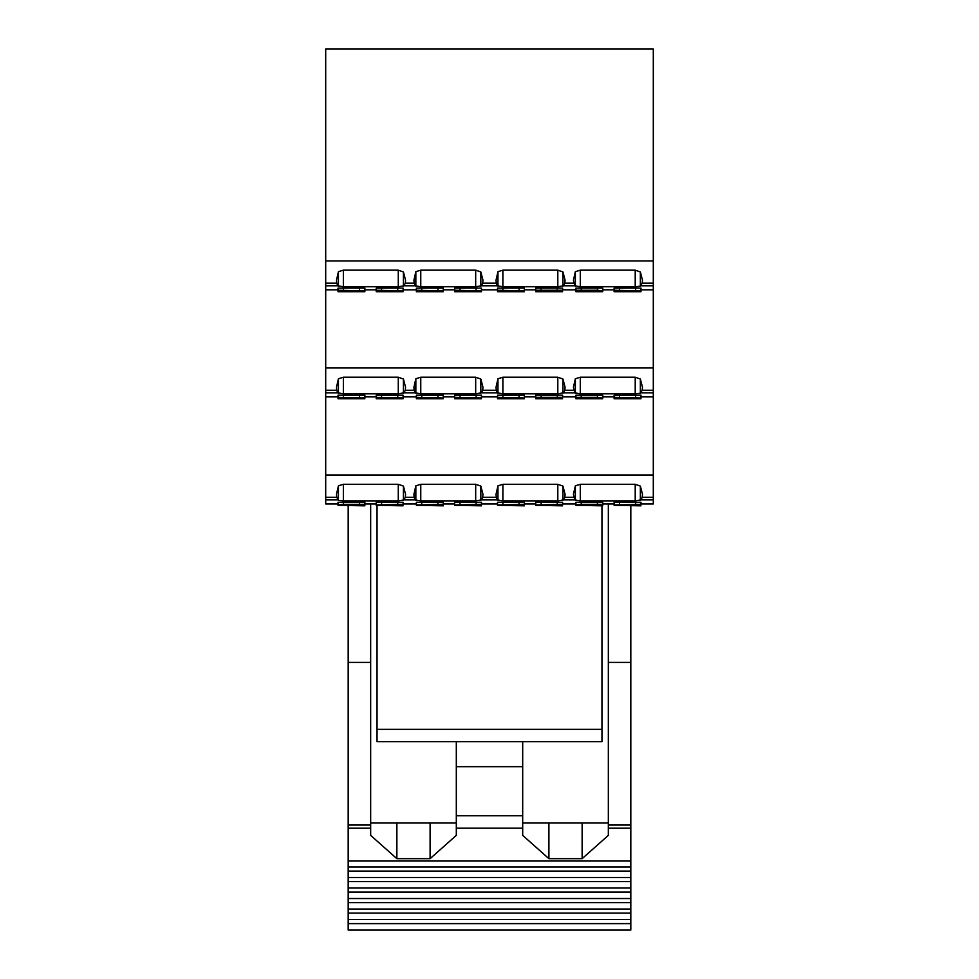 <?xml version="1.0" encoding="UTF-8"?>
<svg xmlns="http://www.w3.org/2000/svg" width="979" height="979" viewBox="0 0 979 979"><rect width="100%" height="100%" fill="white"/><g stroke="black" fill="none" stroke-linecap="round" stroke-linejoin="round"><path stroke-width="1.47" d="M338.012 503.952L325.701 503.952L325.701 497.295L336.752 497.295L338.428 500.391L343.36 500.869L398.282 500.869L404.009 499.902L415.218 499.902L420.762 500.869L475.684 500.869L481.411 499.902L497.332 499.902L502.888 500.869L557.81 500.869L563.537 499.902L574.746 499.902L580.29 500.869L635.212 500.869L640.939 499.902L653.299 499.902L653.299 503.952L640.988 503.952M338.012 396.899L325.701 396.899L325.701 497.295M325.701 396.899L325.701 390.242L336.752 390.242L337.816 392.836L325.701 392.836M338.012 289.833L325.701 289.833L325.701 390.242M325.701 289.833L325.701 283.176L336.752 283.176L337.816 285.782L325.701 285.782M653.299 499.902L653.299 48.95L325.701 48.95L325.701 283.176M535.746 503.732L535.746 502.227L562.619 502.239L562.619 503.732M416.381 503.732L416.381 502.227L443.254 502.239L443.254 503.732M376.23 503.732L376.23 502.227L403.103 502.239L403.103 503.732M343.36 502.239L343.36 504.369L364.886 504.369L364.886 502.227L338.012 502.239L338.012 503.732M343.36 504.369L338.012 504.968L364.886 504.968L364.886 502.239L364.886 503.732M581.245 502.239L581.245 504.369L602.77 504.369L602.77 502.227L575.897 502.239L575.897 503.732M581.245 504.369L575.897 504.968L602.77 504.968L602.77 502.239L602.77 503.732M614.114 503.732L614.114 502.227L640.988 502.239L640.988 503.732M454.599 503.732L454.599 502.227L481.472 502.239L481.472 503.732M497.528 503.732L497.528 502.227L524.401 502.239L524.401 503.732M574.746 499.902L573.437 494.273L575.358 485.804L575.358 500.391M653.299 497.295L642.2 497.295L642.493 494.273L640.352 486.086L635.212 484.287L580.29 484.287L575.358 485.804M325.701 475.048L653.299 475.048M336.752 497.295L336.507 494.273L338.428 485.804L338.428 500.391M573.682 497.295L564.797 497.295L565.079 494.273L562.949 486.086L557.81 484.287L502.888 484.287L497.956 485.804L496.035 494.273L496.28 497.295L482.684 497.295L482.965 494.273L480.836 486.086L475.684 484.287L420.762 484.287L415.842 485.804L413.921 494.273L414.166 497.295L405.282 497.295L405.563 494.273L403.421 486.086L398.282 484.287L343.36 484.287L338.428 485.804M653.299 390.242L642.2 390.242L642.493 387.207L640.352 379.02L635.212 377.221L580.29 377.221L580.29 393.803L574.746 392.836L563.537 392.836L557.81 393.803L502.888 393.803L497.332 392.836L481.411 392.836L475.684 393.803L420.762 393.803L415.218 392.836L404.009 392.836L398.282 393.803L343.36 393.803L337.816 392.836M580.29 393.803L635.212 393.803L640.352 393.24L642.2 390.242M614.114 396.679L614.114 395.247L614.114 397.915L640.988 397.915L614.114 397.315M640.988 396.679L640.988 395.173L614.114 395.173L614.114 398.771L640.988 398.771L614.114 398.306M602.77 396.679L602.77 395.173L597.41 395.173L597.41 397.315L602.77 397.915L575.897 397.315L597.41 397.315M575.897 396.679L575.897 397.315M597.41 395.173L575.897 395.173L575.897 398.771L602.77 398.771L575.897 398.306M338.012 396.679L338.012 395.247L338.012 397.915L364.886 397.915L338.012 397.315M364.886 396.679L364.886 395.173L338.012 395.173L338.012 398.771L364.886 398.771L338.012 398.306M376.23 396.679L376.23 395.247L376.23 397.915L403.103 397.915L376.23 397.315M403.103 396.679L403.103 395.173L376.23 395.173L376.23 398.771L403.103 398.771L376.23 398.306M416.381 396.679L416.381 395.247L416.381 397.915L443.254 397.915L416.381 397.315M443.254 396.679L443.254 395.173L416.381 395.173L416.381 398.771L443.254 398.771L416.381 398.306M454.599 396.679L454.599 395.247L454.599 397.915L481.472 397.915L454.599 397.315M481.472 396.679L481.472 395.173L454.599 395.173L454.599 398.771L481.472 398.771L454.599 398.306M524.401 396.679L524.401 395.173L497.528 395.173L497.528 397.915L524.401 397.915L497.528 397.315M497.528 396.679L497.528 398.771L524.401 398.771L497.528 398.306M535.746 396.679L535.746 395.247L535.746 397.915L562.619 397.315L535.758 397.315M562.619 396.679L562.619 395.173L535.746 395.173L535.746 398.771L562.619 398.771L535.746 398.306M574.746 392.836L573.437 387.207L575.358 378.751L575.358 393.338M580.29 377.221L575.358 378.751M325.701 367.982L653.299 367.982M336.752 390.242L336.507 387.207L338.428 378.751L338.428 393.338M573.682 390.242L564.797 390.242L565.079 387.207L562.949 379.02L557.81 377.221L502.888 377.221L497.956 378.751L496.035 387.207L496.28 390.242L482.684 390.242L482.965 387.207L480.836 379.02L475.684 377.221L420.762 377.221L415.842 378.751L413.921 387.207L414.166 390.242L405.282 390.242L405.563 387.207L403.421 379.02L398.282 377.221L343.36 377.221L338.428 378.751M653.299 283.176L642.2 283.176L642.493 280.153L640.352 271.966L635.212 270.167L580.29 270.167L580.29 286.749L574.746 285.782L563.537 285.782L557.81 286.749L502.888 286.749L497.332 285.782L481.411 285.782L475.684 286.749L420.762 286.749L415.218 285.782L404.009 285.782L398.282 286.749L343.36 286.749L337.816 285.782M580.29 286.749L635.212 286.749L640.352 286.186L642.2 283.176M614.114 289.613L614.114 288.169L614.114 290.849L640.988 290.849L614.114 290.249M619.474 290.249L619.474 288.144L614.114 288.12L614.114 291.705L640.988 291.705L614.114 291.252M619.474 288.12L635.64 288.12L635.64 290.249M640.988 289.613L640.988 288.12L635.64 288.12M602.77 289.613L602.77 288.12L597.41 288.12L597.41 290.249L602.77 290.849L575.897 290.249L597.41 290.249M575.897 289.613L575.897 290.249M581.245 290.249L581.245 288.144L575.897 288.12L575.897 291.705L602.77 291.705L575.897 291.252M581.245 288.12L597.41 288.12M338.012 289.613L338.012 288.169L338.012 290.849L364.886 290.849L338.012 290.249M343.36 290.249L343.36 288.144L338.012 288.12L338.012 291.705L364.886 291.705L338.012 291.252M343.36 288.12L359.526 288.12L359.526 290.249M364.886 289.613L364.886 288.12L359.526 288.12M376.23 289.613L376.23 288.169L376.23 290.849L403.103 290.849L376.23 290.249M381.59 290.249L381.59 288.144L376.23 288.12L376.23 291.705L403.103 291.705L376.23 291.252M381.59 288.12L397.755 288.12L397.755 290.249M403.103 289.613L403.103 288.12L397.755 288.12M416.381 289.613L416.381 288.169L416.381 290.849L443.254 290.849L416.381 290.249M421.729 290.249L421.729 288.144L416.381 288.12L416.381 291.705L443.254 291.705L416.381 291.252M421.729 288.12L437.894 288.12L437.894 290.249M443.254 289.613L443.254 288.12L437.894 288.12M454.599 289.613L454.599 288.169L454.599 290.849L481.472 290.849L454.599 290.249M459.946 290.249L459.946 288.144L454.599 288.12L454.599 291.705L481.472 291.705L454.599 291.252M459.946 288.12L476.112 288.12L476.112 290.249M481.472 289.613L481.472 288.12L476.112 288.12M502.888 290.249L502.888 288.144L497.528 288.12L497.528 290.849L524.401 290.849L497.528 290.249M502.888 288.12L519.054 288.12L519.054 290.249M524.401 289.613L524.401 288.12L519.054 288.12M497.528 289.613L497.528 291.705L524.401 291.705L497.528 291.252M535.746 289.613L535.746 288.169L535.746 290.849L562.619 290.249L535.758 290.249M541.106 290.249L541.106 288.144L535.746 288.12L535.746 291.705L562.619 291.705L535.746 291.252M541.106 288.12L557.271 288.12L557.271 290.249M562.619 289.613L562.619 288.12L557.271 288.12M574.746 285.782L573.437 280.153L575.358 271.685L575.358 286.272M580.29 270.167L575.358 271.685M325.701 260.928L653.299 260.928M336.752 283.176L336.507 280.153L338.428 271.685L338.428 286.272M573.682 283.176L564.797 283.176L565.079 280.153L562.949 271.966L557.81 270.167L502.888 270.167L497.956 271.685L496.035 280.153L496.28 283.176L482.684 283.176L482.965 280.153L480.836 271.966L475.684 270.167L420.762 270.167L415.842 271.685L413.921 280.153L414.166 283.176L405.282 283.176L405.563 280.153L403.421 271.966L398.282 270.167L343.36 270.167L338.428 271.685M642.2 497.295L640.939 499.902M640.352 486.086L640.352 500.306M564.797 497.295L563.537 499.902M562.949 486.086L562.949 500.306M497.956 485.804L497.956 500.391M496.28 497.295L497.332 499.902M482.684 497.295L481.411 499.902M480.836 486.086L480.836 500.306M415.842 485.804L415.842 500.391M414.166 497.295L415.218 499.902M405.282 497.295L404.009 499.902M403.421 486.086L403.421 500.306M564.797 390.242L563.537 392.836M562.949 379.02L562.949 393.24M497.956 378.751L497.956 393.338M496.28 390.242L497.332 392.836M482.684 390.242L481.411 392.836M480.836 379.02L480.836 393.24M415.842 378.751L415.842 393.338M414.166 390.242L415.218 392.836M405.282 390.242L404.009 392.836M403.421 379.02L403.421 393.24M640.352 379.02L640.352 393.24M564.797 283.176L563.537 285.782M562.949 271.966L562.949 286.186M497.956 271.685L497.956 286.272M496.28 283.176L497.332 285.782M482.684 283.176L481.411 285.782M480.836 271.966L480.836 286.186M415.842 271.685L415.842 286.272M414.166 283.176L415.218 285.782M405.282 283.176L404.009 285.782M403.421 271.966L403.421 286.186M640.352 271.966L640.352 286.186M359.526 502.239L359.526 504.369M338.012 505.36L364.886 505.825L338.012 505.36L338.012 502.325L338.012 504.369M376.23 504.968L403.103 504.369L376.23 504.968M397.755 502.239L397.755 504.369M403.103 502.325L403.103 504.369L403.103 502.325M376.23 505.36L403.103 505.825L376.23 505.36L376.23 502.325L376.23 504.369M381.59 502.239L381.59 504.369M416.381 504.968L443.254 504.369L416.381 504.968M437.894 502.239L437.894 504.369M443.242 502.325L443.242 504.369L443.242 502.325M416.381 505.36L443.254 505.825L416.381 505.36L416.381 502.325L416.381 504.369M421.729 502.239L421.729 504.369M454.599 504.968L481.472 504.369L454.599 504.968M476.112 502.239L476.112 504.369M481.472 502.325L481.472 504.369L481.472 502.325M454.599 505.36L481.472 505.825L454.599 505.36L454.599 502.325L454.599 504.369M459.946 502.239L459.946 504.369M497.528 504.968L524.401 504.369L497.528 504.968M519.054 502.239L519.054 504.369M524.401 502.325L524.401 504.369L524.401 502.325M497.528 505.36L524.401 505.825L497.528 505.36L497.528 502.325L497.528 504.369M502.888 502.239L502.888 504.369M535.746 504.968L562.619 504.369L535.746 504.968M557.271 502.239L557.271 504.369M562.619 502.325L562.619 504.369L562.619 502.325M535.746 505.36L562.619 505.825L535.746 505.36L535.746 502.325L535.758 504.369M541.106 502.239L541.106 504.369M597.41 502.239L597.41 504.369M575.897 505.36L602.77 505.825L575.897 505.36L575.897 502.325L575.897 504.369M614.114 504.968L640.988 504.369L614.114 504.968M635.64 502.239L635.64 504.369M640.988 502.325L640.988 504.369L640.988 502.325M614.114 505.36L640.988 505.825L614.114 505.36L614.114 502.325L614.114 504.369M619.474 502.239L619.474 504.369M359.526 395.173L359.526 397.315M364.886 395.271L364.886 397.315L364.886 395.271M343.36 395.173L343.36 397.315M397.755 395.173L397.755 397.315M403.103 395.271L403.103 397.315L403.103 395.271M381.59 395.173L381.59 397.315M437.894 395.173L437.894 397.315M443.242 395.271L443.242 397.315L443.242 395.271M421.729 395.173L421.729 397.315M476.112 395.173L476.112 397.315M481.472 395.271L481.472 397.315L481.472 395.271M459.946 395.173L459.946 397.315M519.054 395.173L519.054 397.315M524.401 395.271L524.401 397.315L524.401 395.271M502.888 395.173L502.888 397.315M557.271 395.173L557.271 397.315M562.619 395.271L562.619 397.315L562.619 395.271M541.106 395.173L541.106 397.315M602.77 395.271L602.77 397.315L602.77 395.271M581.245 395.173L581.245 397.315M635.64 395.173L635.64 397.315M640.988 395.271L640.988 397.315L640.988 395.271M619.474 395.173L619.474 397.315M364.886 288.205L364.886 290.249L364.886 288.205M403.103 288.205L403.103 290.249L403.103 288.205M443.242 288.205L443.242 290.249L443.242 288.205M481.472 288.205L481.472 290.249L481.472 288.205M524.401 288.205L524.401 290.249L524.401 288.205M562.619 288.205L562.619 290.249L562.619 288.205M602.77 288.205L602.77 290.249L602.77 288.205M640.988 288.205L640.988 290.249L640.988 288.205M601.963 505.825L601.963 741.629L377.037 741.629L377.037 505.825M601.963 729.343L377.037 729.343M370.662 662.404L370.662 825.04L348.181 825.04L348.181 662.404L370.662 662.404L370.662 503.952M370.662 825.04L370.662 835.368L396.874 858.669L396.874 822.996L370.662 822.996M348.181 919.538L630.819 919.538L630.819 930.05L348.181 930.05L348.181 825.04M348.181 662.404L348.181 505.825M548.901 822.996L522.688 822.996L522.688 828.197L456.312 828.197L522.688 828.197L522.688 835.368L548.901 858.669L548.901 822.996L608.338 822.996M348.181 866.99L630.819 866.99L630.819 828.197L608.338 828.197L608.338 835.368L582.126 858.669L548.901 858.669M630.819 861.03L348.181 861.03M396.874 822.996L456.312 822.996L456.312 835.368L430.099 858.669L396.874 858.669M630.819 919.538L630.819 913.113L348.181 913.113M630.819 913.113L630.819 909.026L348.181 909.026M630.819 909.026L630.819 902.614L348.181 902.614M630.819 902.614L630.819 898.526L348.181 898.526M630.819 898.526L630.819 892.102L348.181 892.102M630.819 892.102L630.819 888.014L348.181 888.014M630.819 888.014L630.819 881.589L348.181 881.589M630.819 881.589L630.819 877.502L348.181 877.502M630.819 877.502L630.819 871.077L348.181 871.077M630.819 866.99L630.819 871.077M522.688 822.996L522.688 741.629M582.126 858.669L582.126 822.996M608.338 662.404L630.819 662.404L630.819 828.197L608.338 828.197L608.338 503.952M430.099 858.669L430.099 822.996M456.312 741.629L456.312 822.996M630.819 662.404L630.819 505.825M325.701 499.902L337.816 499.902M653.299 392.836L640.939 392.836M653.299 285.782L640.939 285.782M635.212 484.287L635.212 500.869M580.29 484.287L580.29 500.869M557.81 484.287L557.81 500.869M502.888 484.287L502.888 500.869M475.684 484.287L475.684 500.869M420.762 484.287L420.762 500.869M398.282 484.287L398.282 500.869M343.36 484.287L343.36 500.869M557.81 377.221L557.81 393.803M502.888 377.221L502.888 393.803M475.684 377.221L475.684 393.803M420.762 377.221L420.762 393.803M398.282 377.221L398.282 393.803M343.36 377.221L343.36 393.803M635.212 377.221L635.212 393.803M557.81 270.167L557.81 286.749M502.888 270.167L502.888 286.749M475.684 270.167L475.684 286.749M420.762 270.167L420.762 286.749M398.282 270.167L398.282 286.749M343.36 270.167L343.36 286.749M635.212 270.167L635.212 286.749M370.662 828.197L348.181 828.197L370.662 828.197M522.688 828.197L456.312 828.197M630.819 923.625L348.181 923.625M630.819 825.04L608.338 825.04M522.688 815.752L456.312 815.752M522.688 766.667L456.312 766.667M364.886 503.952L376.23 503.952M403.103 503.952L416.381 503.952M443.254 503.952L454.599 503.952M481.472 503.952L497.528 503.952M524.401 503.952L535.746 503.952M562.619 503.952L575.897 503.952M602.77 503.952L614.114 503.952M653.299 396.899L640.988 396.899M614.114 396.899L602.77 396.899M575.897 396.899L562.619 396.899M535.746 396.899L524.401 396.899M497.528 396.899L481.472 396.899M454.599 396.899L443.254 396.899M416.381 396.899L403.103 396.899M376.23 396.899L364.886 396.899M653.299 289.833L640.988 289.833M614.114 289.833L602.77 289.833M575.897 289.833L562.619 289.833M535.746 289.833L524.401 289.833M497.528 289.833L481.472 289.833M454.599 289.833L443.254 289.833M416.381 289.833L403.103 289.833M376.23 289.833L364.886 289.833"/></g></svg>
